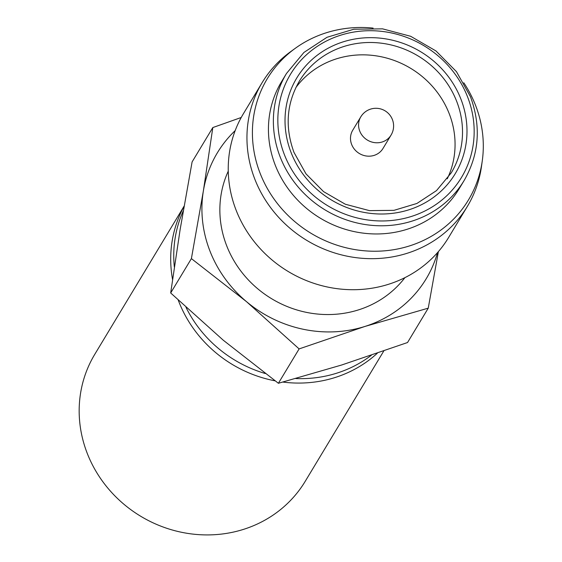 <?xml version="1.0" encoding="UTF-8"?>
<svg xmlns="http://www.w3.org/2000/svg" width="562" height="562" viewBox="0 0 562 562"><rect width="100%" height="100%" fill="white"/><g stroke="black" fill="none" stroke-linecap="round" stroke-linejoin="round"><path stroke-width="0.84" d="M184.069 206.184L94.732 354.39A122.902 114.887 31.1 0 0 87.265 453.408A122.902 114.887 31.1 0 0 191.235 533.9A122.902 114.887 31.1 0 0 305.236 481.29L383.79 350.976M184.027 206.444A122.902 114.887 31.1 0 0 172.541 279.476M178.252 300.136A122.902 114.887 31.1 0 0 178.8 301.562A122.902 114.887 31.1 0 0 275.078 380.832M360.804 116.833L352.725 130.236A17.668 16.516 31.1 0 0 351.65 144.469A17.668 16.516 31.1 0 0 366.6 156.039A17.668 16.516 31.1 0 0 382.982 148.48L391.068 135.07A17.668 17.668 0 0 0 370.618 109.105A17.668 17.668 0 0 0 360.804 116.833A17.668 16.516 31.1 0 0 359.736 131.065A17.668 16.516 31.1 0 0 382.188 141.989A17.668 16.516 31.1 0 0 391.068 135.07M463.776 82.747A117.444 109.787 -148.9 0 1 475.564 105.375A117.444 109.787 -148.9 0 1 482.266 160.901A117.444 109.787 -148.9 0 1 381.331 251.052A117.444 109.787 -148.9 0 1 260.143 173.342A117.444 109.787 -148.9 0 1 295.38 48.241A117.444 109.787 -148.9 0 1 373.126 28.1M295.38 48.241L290.793 51.556A119.825 112.021 31.1 0 0 262.117 82.663A119.825 112.021 31.1 0 0 254.839 179.201A119.825 112.021 31.1 0 0 356.21 257.684A119.825 112.021 31.1 0 0 467.366 206.387A119.825 112.021 31.1 0 0 481.479 166.5L482.266 160.901M183.261 210.876A121.94 113.995 31.1 0 0 174.332 266.999M228.263 171.164A103.696 96.938 31.1 0 0 226.69 245.784A103.696 96.938 31.1 0 0 309.128 312.886A103.696 96.938 31.1 0 0 404.914 277.649M262.117 82.663L243.409 113.7A119.825 112.021 31.1 0 0 236.131 210.237A119.825 112.021 31.1 0 0 337.502 288.72A119.825 112.021 31.1 0 0 448.652 237.424L467.366 206.387M286.494 73.467L281.562 81.645A103.696 96.938 31.1 0 0 275.268 165.186A103.696 96.938 31.1 0 0 362.996 233.104A103.696 96.938 31.1 0 0 459.182 188.713L464.114 180.535A103.696 96.938 -148.9 0 1 367.92 224.926A103.696 96.938 -148.9 0 1 280.199 157.009A103.696 96.938 -148.9 0 1 286.494 73.467L303.923 52.456L326.993 37.296L353.912 29.21L382.56 28.852L410.667 36.291L435.972 50.945L456.449 71.641L470.464 96.713C481.311 126.345 479.189 154.29 464.114 180.535M209.956 251.059A121.94 113.995 31.1 0 0 246.514 301.668L191.396 258.611L203.36 190.996A121.94 113.995 31.1 0 0 209.956 251.059M295.893 87.546A88.719 82.937 -148.9 0 1 377.959 56.144A88.719 82.937 -148.9 0 1 449.221 113.686A88.719 82.937 -148.9 0 1 447.275 178.8M438.381 251.628L428.251 308.159L364.942 326.445A121.94 113.995 31.1 0 0 437.545 252.591M364.942 326.445L299.117 348.911L246.514 301.668A121.94 113.995 31.1 0 0 364.942 326.445M235.183 130.609A121.94 113.995 31.1 0 0 203.36 190.996L212.815 127.56L241.231 117.486M212.815 127.56L192.099 161.926L180.128 229.542L170.679 292.978L223.276 340.214L278.394 383.277L341.71 364.991L407.534 342.532L428.251 308.159M186.008 307.351A121.94 113.995 31.1 0 0 265.285 373.526M295.83 378.556A121.94 113.995 31.1 0 0 371.341 355.268M278.394 383.277L299.117 348.911M170.679 292.978L191.396 258.611M282.911 382.076A122.902 114.887 31.1 0 0 377.327 353.217M467.591 96.938A99.853 93.348 31.1 0 0 340.67 35.202A99.853 93.348 31.1 0 0 284.421 154.733A99.853 93.348 31.1 0 0 411.342 216.468A99.853 93.348 31.1 0 0 467.591 96.938M456.674 101.329A88.719 82.937 31.1 0 0 381.619 43.225A88.719 82.937 31.1 0 0 299.321 81.202C286.543 103.373 284.765 127.103 293.989 152.393L305.995 173.862L323.572 191.628L345.314 204.231L369.438 210.631L393.969 210.343L416.92 203.458L436.519 190.595L451.286 172.801A88.719 82.937 31.1 0 0 456.674 101.329M291.116 152.618A92.561 86.527 -148.9 0 1 343.256 41.827A92.561 86.527 -148.9 0 1 460.896 99.045A92.561 86.527 -148.9 0 1 408.764 209.844A92.561 86.527 -148.9 0 1 291.116 152.618"/></g></svg>
